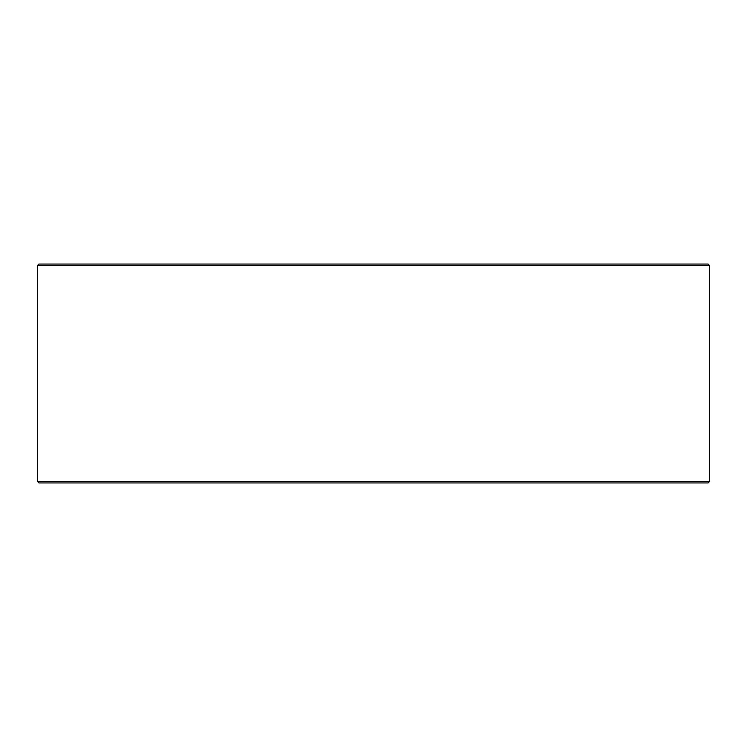 <?xml version="1.0" encoding="UTF-8"?>
<svg xmlns="http://www.w3.org/2000/svg" width="747" height="747" viewBox="0 0 747 747"><rect width="100%" height="100%" fill="white"/><g stroke="black" fill="none" stroke-linecap="round" stroke-linejoin="round"><path stroke-width="1.12" d="M37.397 481.376L38.965 482.945L37.35 481.376L37.35 265.624L38.909 264.055L708.091 264.055L709.65 265.624L37.397 265.624L37.397 481.376L709.65 481.376L709.65 265.624M38.965 264.055L37.397 265.624M38.965 482.945L708.091 482.945L709.65 481.376"/></g></svg>
